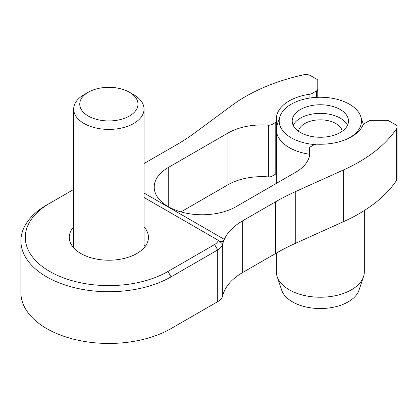 <?xml version="1.0" encoding="UTF-8"?>
<svg xmlns="http://www.w3.org/2000/svg" width="418" height="418" viewBox="0 0 418 418"><rect width="100%" height="100%" fill="white"/><g stroke="black" fill="none" stroke-linecap="round" stroke-linejoin="round"><path stroke-width="0.63" d="M72.596 246.521A39.585 22.854 180 0 1 73.678 245.209M144.048 226.89A39.585 22.854 180 0 1 148.447 237.361A39.585 22.854 180 0 1 124.01 258.476A39.585 22.854 180 0 1 80.873 253.522A39.585 22.854 180 0 1 69.278 237.361A39.585 22.854 180 0 1 73.678 226.89M20.9 240.951L20.9 292.663A87.963 50.787 0 0 0 75.203 339.583A87.963 50.787 0 0 0 171.061 328.574L217.71 301.644A17.593 10.157 0 0 0 222.71 295.813A70.37 40.63 180 0 1 242.691 272.499L275.661 253.465A219.91 126.962 180 0 1 295.766 243.192L343.695 221.577A166.693 96.239 0 0 0 396.661 180.268A6.599 3.809 0 0 0 397.1 178.899L397.1 127.187A6.599 3.809 180 0 1 396.661 128.556A166.693 96.239 180 0 1 343.695 169.865L295.766 191.481A219.91 126.962 0 0 0 275.661 201.753L242.691 220.788A70.37 40.63 0 0 0 224.309 239.373A70.37 40.63 0 0 0 222.71 244.102A17.593 10.157 180 0 1 217.71 249.933L171.061 276.862A87.963 50.787 180 0 1 75.203 287.871A87.963 50.787 180 0 1 20.9 240.951A87.963 50.787 180 0 1 46.664 205.045L49.773 203.247A83.563 48.248 0 0 0 49.773 271.475A83.563 48.248 0 0 0 167.952 271.475L214.601 244.546A13.193 7.618 0 0 0 218.306 240.345L219.037 240.789C221.665 242.074 223.421 241.604 224.309 239.373L144.048 193.038M180.947 211.905L227.977 184.756A47.939 27.677 180 0 1 268.356 176.903A4.399 2.539 0 0 0 272.061 176.182L275.196 174.369A4.399 2.539 0 0 0 276.486 172.571L276.486 120.859A4.399 2.539 180 0 1 275.196 122.657L272.061 124.47A4.399 2.539 180 0 1 268.356 125.191A47.939 27.677 0 0 0 227.977 133.044L168.266 167.513A47.939 27.677 0 0 0 154.221 187.086A47.939 27.677 0 0 0 183.815 212.657A47.939 27.677 0 0 0 236.06 206.659L295.772 172.185A47.939 27.677 0 0 0 309.816 152.612A47.939 27.677 0 0 0 309.372 148.871A4.399 2.539 180 0 1 309.336 148.531A4.399 2.539 180 0 1 310.621 146.734L313.761 144.921A4.399 2.539 180 0 1 317.184 144.184A43.984 25.393 0 0 0 363.07 124.877A4.399 2.539 180 0 1 364.235 123.681L368.733 121.084A4.399 2.539 180 0 1 371.842 120.337L386.582 120.337A3.344 1.928 180 0 1 388.949 120.901L395.167 124.496A6.599 3.809 180 0 1 397.1 127.187M144.048 163.542L176.762 144.654A219.91 126.962 0 0 0 194.553 133.044L231.995 105.373A166.693 96.239 180 0 1 303.546 74.796A6.599 3.809 180 0 1 310.574 75.658L316.797 79.248A3.344 1.928 180 0 1 317.774 80.611L317.774 89.123A4.399 2.539 180 0 1 316.489 90.915L311.985 93.517A4.399 2.539 180 0 1 309.916 94.186A43.984 25.393 0 0 0 276.361 118.858A43.984 25.393 0 0 0 276.476 120.677A4.399 2.539 180 0 1 276.486 120.859M317.774 89.123L317.774 97.3M144.048 197.474L218.306 240.345M73.678 189.448L46.664 205.045M218.865 240.695L222.71 244.102L222.71 295.813M144.048 245.209A39.585 22.854 180 0 1 145.13 246.521M364.324 210.531L364.324 271.836A43.984 25.393 180 0 1 363.529 276.648L359.036 290.087A39.407 22.755 180 0 1 348.21 301.864A39.407 22.755 180 0 1 292.475 301.864A39.407 22.755 180 0 1 281.648 290.087L277.155 276.648A43.984 25.393 180 0 1 276.361 271.836L276.361 253.062M298.468 131.236A21.992 12.697 180 0 1 312.972 120.572A21.992 12.697 180 0 1 335.889 123.556A21.992 12.697 180 0 1 342.217 131.236M293.201 125.322A28.147 16.25 180 0 1 340.247 118.137A28.147 16.25 180 0 1 347.483 125.322M300.438 132.501A28.147 16.25 180 0 1 292.192 121.011A28.147 16.25 180 0 1 309.571 106A28.147 16.25 180 0 1 340.247 109.521A28.147 16.25 180 0 1 348.492 121.011A28.147 16.25 180 0 1 331.113 136.028A28.147 16.25 180 0 1 300.438 132.501M314.608 144.539A41.152 23.758 180 0 1 291.241 137.815A41.152 23.758 180 0 1 279.935 116.512A41.152 23.758 180 0 1 308.28 98.293A41.152 23.758 180 0 1 349.443 104.213A41.152 23.758 180 0 1 360.75 116.512A41.152 23.758 180 0 1 348.084 138.562M309.336 154.216A43.984 25.393 180 0 1 289.24 147.585A43.984 25.393 180 0 1 276.486 131.539M363.529 276.648A43.984 25.393 180 0 1 333.23 296.116A43.984 25.393 180 0 1 289.24 289.794A43.984 25.393 180 0 1 277.155 276.648M276.486 127.72A43.984 25.393 180 0 1 277.155 124.82L279.935 116.512M133.744 94.729L129.449 92.247A29.114 16.809 180 0 1 129.449 116.016A29.114 16.809 180 0 1 88.276 116.016A29.114 16.809 180 0 1 88.276 92.247A29.114 16.809 180 0 1 129.449 92.247L133.744 94.729A35.185 20.315 180 0 1 144.048 109.093A35.185 20.315 180 0 1 122.328 127.861A35.185 20.315 180 0 1 83.981 123.456A35.185 20.315 180 0 1 73.678 109.093A35.185 20.315 180 0 1 83.981 94.729L88.276 92.247M167.952 271.475L171.061 276.862L171.061 328.574M214.601 244.546L217.71 249.933L217.71 301.644M242.691 220.788L242.691 272.499M275.661 201.753L275.661 253.465M295.766 191.481L295.766 243.192M343.695 169.865L343.695 221.577M396.661 128.556L396.661 180.268M309.372 148.871L309.372 156.353M168.266 167.513L168.266 206.659M227.977 133.044L227.977 184.756M268.356 125.191L268.356 176.903M272.061 124.47L272.061 176.182M275.196 122.657L275.196 174.369M309.916 94.186L309.916 98.026M311.985 93.517L311.985 97.749M316.489 90.915L316.489 97.357M309.336 148.531L309.336 156.52M360.75 116.512L363.378 124.376M276.361 173.172L276.361 183.392M144.048 109.093L144.048 247.832M73.678 109.093L73.678 247.832"/></g></svg>
